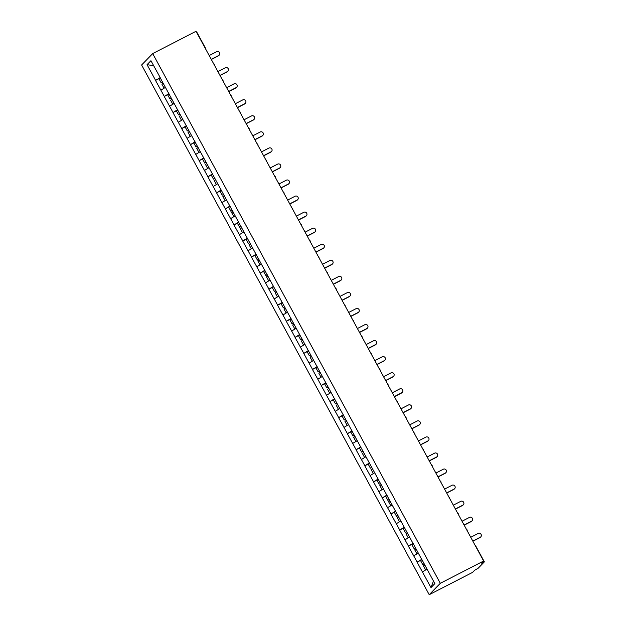 <?xml version="1.0" encoding="UTF-8"?>
<svg xmlns="http://www.w3.org/2000/svg" width="626" height="626" viewBox="0 0 626 626"><rect width="100%" height="100%" fill="white"/><g stroke="black" fill="none" stroke-linecap="round" stroke-linejoin="round"><path stroke-width="0.94" d="M475.697 545.919L484.36 561.874L478.084 568.322L474.618 570.278L472.544 572.407L429.217 594.7L141.609 64.987L152.697 53.593L440.313 583.307L429.217 594.7M433.458 581.061L430.985 587.587L434.851 583.62L421.102 558.11M430.985 587.587L417.088 562.179L421.955 559.675M421.76 559.315L417.088 562.179M417.159 562.109L408.371 546.122L413.23 543.618M413.035 543.258L408.371 546.122M408.434 546.052L399.654 530.065L404.513 527.562M404.318 527.202L399.654 530.065M399.717 529.995L390.937 514.009L395.796 511.505M395.601 511.145L390.937 514.009M391 513.938L382.212 497.944L387.079 495.448M386.884 495.088L382.212 497.944M382.283 497.881L373.495 481.887L378.354 479.391M378.167 479.031L373.495 481.887M373.565 481.817L364.778 465.83L369.637 463.326M369.442 462.966L364.778 465.83M364.841 465.76L356.061 449.773L360.92 447.269M360.725 446.909L356.061 449.773M356.124 449.703L347.336 433.716L352.203 431.212M352.008 430.852L347.336 433.716M347.407 433.646L338.619 417.659L343.486 415.155M343.291 414.795L338.619 417.659M338.689 417.589L329.902 401.595L334.761 399.098M334.566 398.739L329.902 401.595M329.965 401.532L321.185 385.538L326.044 383.042M325.849 382.682L321.185 385.538M321.248 385.475L312.46 369.481L317.327 366.977M317.132 366.625L312.46 369.481M312.53 369.41L303.743 353.424L308.61 350.92M308.415 350.56L303.743 353.424M303.813 353.354L295.026 337.367L299.885 334.863M299.69 334.503L295.026 337.367M295.089 337.297L286.309 321.31L291.168 318.806M290.973 318.446L286.309 321.31M286.372 321.24L277.584 305.245L282.451 302.749M282.256 302.389L277.584 305.245M277.654 305.183L268.867 289.189L273.734 286.692M273.539 286.332L268.867 289.189M268.937 289.126L260.15 273.132L265.009 270.628M264.821 270.275L260.15 273.132M260.22 273.061L251.433 257.075L256.292 254.571M256.097 254.211L251.433 257.075M251.495 257.004L242.716 241.018L247.575 238.514M247.38 238.154L242.716 241.018M242.778 240.947L233.991 224.961L238.858 222.457M238.662 222.097L233.991 224.961M234.061 224.89L225.274 208.896L230.133 206.4M229.945 206.04L225.274 208.896M225.344 208.834L216.557 192.839L221.416 190.343M221.221 189.983L216.557 192.839M216.619 192.777L207.84 176.782L212.699 174.278M212.504 173.926L207.84 176.782M207.902 176.712L199.115 160.726L203.982 158.221M203.786 157.862L199.115 160.726M199.185 160.655L190.398 144.669L195.265 142.165M195.069 141.805L190.398 144.669M190.468 144.598L181.681 128.612L186.54 126.108M186.345 125.748L181.681 128.612M181.743 128.541L172.964 112.555L177.823 110.051M177.627 109.691L172.964 112.555M173.026 112.484L164.239 96.49L169.106 93.994M168.91 93.634L164.239 96.49M164.309 96.427L155.522 80.433L160.389 77.929M160.193 77.577L155.522 80.433M155.592 80.363L147.063 64.666L150.929 60.706L159.536 76.372M412.299 542.085L159.45 76.403M412.362 542.022L421.016 558.142M418.27 553.087L413.747 555.833M409.553 537.03L405.03 539.776M400.836 520.973L396.313 523.719M392.111 504.916L387.588 507.655M383.394 488.851L378.871 491.598M374.677 472.794L370.154 475.541M365.96 456.737L361.437 459.484M357.235 440.681L352.712 443.427M348.518 424.624L343.995 427.37M339.801 408.567L335.278 411.305M331.084 392.502L326.561 395.249M322.359 376.445L317.836 379.192M313.642 360.388L309.119 363.135M304.925 344.331L300.402 347.078M296.208 328.274L291.685 331.021M287.49 312.217L282.968 314.956M278.766 296.153L274.243 298.899M270.049 280.096L265.526 282.842M261.332 264.039L256.809 266.786M252.614 247.982L248.092 250.729M243.89 231.925L239.367 234.672M235.173 215.868L230.65 218.607M226.455 199.811L221.933 202.55M217.738 183.747L213.216 186.493M209.014 167.69L204.491 170.436M200.297 151.633L195.774 154.379M191.579 135.576L187.057 138.323M182.862 119.519L178.34 122.258M174.145 103.462L169.615 106.201M165.421 87.397L160.898 90.144M153.644 65.707L147.063 64.666M152.697 53.593L196.024 31.3L483.632 561.013L440.313 583.307M426.987 569.144L422.464 571.89M483.632 561.013L481.558 563.142L483.178 562.312L482.889 561.78M484.391 561.812L483.178 562.312M219.21 55.135L218.881 55.471A2.175 2.097 -135.8 0 1 218.357 55.863L218.685 55.518A2.175 2.097 44.2 0 0 219.343 52.373A2.175 2.097 44.2 0 0 216.619 51.708L209.186 55.534M162.643 82.084L161.14 82.788L158.988 78.829L160.405 77.976M162.557 81.936L161.14 82.788M165.358 87.288L164.661 87.867M163.284 83.274L161.868 84.127L164.02 88.094M218.685 55.518L211.252 59.345M218.357 55.863L211.322 59.478M227.934 71.192L227.598 71.528A2.175 2.097 -135.8 0 1 227.074 71.92L227.41 71.575A2.175 2.097 44.2 0 0 228.06 68.43A2.175 2.097 44.2 0 0 225.337 67.772L217.903 71.591M171.36 98.141L169.865 98.845L167.713 94.886L169.13 94.033M171.281 97.992L169.865 98.845M174.083 103.345L173.379 103.924M172.009 99.331L170.593 100.183L172.745 104.151M227.41 71.575L219.969 75.402M227.074 71.92L220.047 75.535M236.651 87.249L236.315 87.593A2.175 2.097 -135.8 0 1 235.791 87.976L236.127 87.632A2.175 2.097 44.2 0 0 236.777 84.487A2.175 2.097 44.2 0 0 234.061 83.829L226.62 87.656M180.077 114.198L178.582 114.902L176.43 110.943L177.847 110.09M179.998 114.057L178.582 114.902M182.8 119.402L182.096 119.981M180.726 115.395L179.31 116.24L181.462 120.208M236.127 87.632L228.686 91.459M235.791 87.976L228.764 91.592M245.369 103.306L245.04 103.65A2.175 2.097 -135.8 0 1 244.516 104.033L244.844 103.697A2.175 2.097 44.2 0 0 245.494 100.543A2.175 2.097 44.2 0 0 242.778 99.886L235.337 103.713M188.794 130.255L187.299 130.967L185.147 127L186.564 126.147M188.716 130.114L187.299 130.967M191.517 135.459L190.82 136.038M189.443 131.452L188.027 132.305L190.179 136.265M244.844 103.697L237.41 107.523M244.516 104.033L237.481 107.656M254.086 119.363L253.757 119.707A2.175 2.097 -135.8 0 1 253.233 120.09L253.561 119.754A2.175 2.097 44.2 0 0 254.211 116.6A2.175 2.097 44.2 0 0 251.495 115.943L244.062 119.769M197.519 146.312L196.016 147.024L193.864 143.057L195.281 142.204M197.433 146.171L196.016 147.024M200.234 151.515L199.537 152.095M198.16 147.509L196.744 148.362L198.896 152.321M253.561 119.754L246.128 123.58M253.233 120.09L246.198 123.713M262.81 135.419L262.474 135.764A2.175 2.097 -135.8 0 1 261.95 136.155L262.286 135.811A2.175 2.097 44.2 0 0 262.936 132.657A2.175 2.097 44.2 0 0 260.213 132L252.779 135.826M206.236 162.377L204.741 163.081L202.589 159.114L204.006 158.268M206.157 162.228L204.741 163.081M208.951 167.572L208.255 168.151M206.877 163.566L205.461 164.419L207.613 168.378M262.286 135.811L254.845 139.637M261.95 136.155L254.915 139.77M271.527 151.484L271.191 151.821A2.175 2.097 -135.8 0 1 270.667 152.212L271.003 151.868A2.175 2.097 44.2 0 0 271.653 148.714A2.175 2.097 44.2 0 0 268.937 148.057L261.496 151.883M214.953 178.433L213.458 179.138L211.306 175.178L212.723 174.325M214.875 178.285L213.458 179.138M217.676 183.637L216.972 184.208M215.602 179.623L214.186 180.476L216.338 184.443M271.003 151.868L263.562 155.694M270.667 152.212L263.64 155.827M280.245 167.541L279.908 167.878A2.175 2.097 -135.8 0 1 279.392 168.269L279.72 167.924A2.175 2.097 44.2 0 0 280.37 164.779A2.175 2.097 44.2 0 0 277.654 164.114L270.213 167.94M223.67 194.49L222.175 195.195L220.023 191.235L221.44 190.382M223.592 194.342L222.175 195.195M226.393 199.694L225.689 200.273M224.319 195.68L222.903 196.533L225.055 200.5M279.72 167.924L272.287 171.751M279.392 168.269L272.357 171.884M288.962 183.598L288.633 183.942A2.175 2.097 -135.8 0 1 288.109 184.326L288.437 183.981A2.175 2.097 44.2 0 0 289.087 180.836A2.175 2.097 44.2 0 0 286.372 180.178L278.938 184.005M232.387 210.547L230.892 211.252L228.74 207.292L230.157 206.439M232.309 210.399L230.892 211.252M235.11 215.751L234.414 216.33M233.036 211.745L231.62 212.59L233.772 216.557M288.437 183.981L281.004 187.808M288.109 184.326L281.074 187.941M297.679 199.655L297.35 199.999A2.175 2.097 -135.8 0 1 296.826 200.383L297.154 200.046A2.175 2.097 44.2 0 0 297.812 196.893A2.175 2.097 44.2 0 0 295.089 196.235L287.655 200.062M241.112 226.604L239.617 227.316L237.465 223.349L238.882 222.496M241.033 226.463L239.617 227.316M243.827 231.808L243.131 232.387M241.753 227.801L240.337 228.654L242.489 232.614M297.154 200.046L289.721 203.873M296.826 200.383L289.791 204.006M306.404 215.712L306.067 216.056A2.175 2.097 -135.8 0 1 305.543 216.44L305.879 216.103A2.175 2.097 44.2 0 0 306.529 212.95A2.175 2.097 44.2 0 0 303.806 212.292L296.372 216.119M249.829 242.661L248.334 243.373L246.182 239.406L247.599 238.553M249.751 242.52L248.334 243.373M252.552 247.865L251.848 248.444M250.478 243.858L249.062 244.711L251.214 248.671M305.879 216.103L298.438 219.929M305.543 216.44L298.516 220.062M315.121 231.769L314.784 232.113A2.175 2.097 -135.8 0 1 314.26 232.504L314.596 232.16A2.175 2.097 44.2 0 0 315.246 229.006A2.175 2.097 44.2 0 0 312.53 228.349L305.089 232.176M258.546 258.726L257.051 259.43L254.899 255.463L256.316 254.618M258.468 258.577L257.051 259.43M261.269 263.922L260.565 264.501M259.195 259.915L257.779 260.768L259.931 264.728M314.596 232.16L307.163 235.986M314.26 232.504L307.233 236.119M323.838 247.826L323.509 248.17A2.175 2.097 -135.8 0 1 322.985 248.561L323.313 248.217A2.175 2.097 44.2 0 0 323.963 245.063A2.175 2.097 44.2 0 0 321.248 244.406L313.814 248.232M267.263 274.783L265.768 275.487L263.616 271.527L265.033 270.675M267.185 274.634L265.768 275.487M269.986 279.986L269.29 280.558M267.912 275.972L266.496 276.825L268.648 280.784M323.313 248.217L315.88 252.043M322.985 248.561L315.95 252.176M332.555 263.89L332.226 264.227A2.175 2.097 -135.8 0 1 331.702 264.618L332.03 264.274A2.175 2.097 44.2 0 0 332.688 261.128A2.175 2.097 44.2 0 0 329.965 260.463L322.531 264.289M275.988 290.84L274.493 291.544L272.341 287.584L273.75 286.731M275.902 290.691L274.493 291.544M278.703 296.043L278.007 296.622M276.629 292.029L275.213 292.882L277.365 296.849M332.03 264.274L324.597 268.1M331.702 264.618L324.667 268.233M341.28 279.947L340.943 280.291A2.175 2.097 -135.8 0 1 340.419 280.675L340.755 280.331A2.175 2.097 44.2 0 0 341.405 277.185A2.175 2.097 44.2 0 0 338.682 276.528L331.248 280.354M284.705 306.897L283.21 307.601L281.058 303.641L282.475 302.788M284.627 306.748L283.21 307.601M287.428 312.1L286.724 312.679M285.354 308.086L283.938 308.939L286.09 312.906M340.755 280.331L333.314 284.157M340.419 280.675L333.392 284.29M349.997 296.004L349.66 296.348A2.175 2.097 -135.8 0 1 349.136 296.732L349.472 296.395A2.175 2.097 44.2 0 0 350.122 293.242A2.175 2.097 44.2 0 0 347.407 292.585L339.965 296.411M293.422 322.953L291.927 323.658L289.775 319.698L291.192 318.845M293.344 322.813L291.927 323.658M296.145 328.157L295.441 328.736M294.071 324.151L292.655 324.996L294.807 328.963M349.472 296.395L342.039 300.214M349.136 296.732L342.109 300.355M358.714 312.061L358.385 312.405A2.175 2.097 -135.8 0 1 357.861 312.789L358.189 312.452A2.175 2.097 44.2 0 0 358.839 309.299A2.175 2.097 44.2 0 0 356.124 308.641L348.682 312.468M302.139 339.01L300.644 339.722L298.492 335.755L299.909 334.902M302.061 338.869L300.644 339.722M304.862 344.214L304.166 344.793M302.788 340.208L301.372 341.06L303.524 345.02M358.189 312.452L350.756 316.279M357.861 312.789L350.826 316.412M367.431 328.118L367.102 328.462A2.175 2.097 -135.8 0 1 366.578 328.853L366.906 328.509A2.175 2.097 44.2 0 0 367.564 325.356A2.175 2.097 44.2 0 0 364.841 324.698L357.407 328.525M310.864 355.075L309.361 355.779L307.209 351.812L308.626 350.959M310.778 354.926L309.361 355.779M313.579 360.271L312.883 360.85M311.505 356.264L310.089 357.117L312.241 361.077M366.906 328.509L359.473 332.336M366.578 328.853L359.543 332.469M376.156 344.175L375.819 344.519A2.175 2.097 -135.8 0 1 375.295 344.91L375.631 344.566A2.175 2.097 44.2 0 0 376.281 341.413A2.175 2.097 44.2 0 0 373.558 340.755L366.124 344.582M319.581 371.132L318.086 371.836L315.934 367.877L317.351 367.024M319.503 370.983L318.086 371.836M322.296 376.336L321.6 376.907M320.222 372.321L318.814 373.174L320.966 377.134M375.631 344.566L368.19 348.392M375.295 344.91L368.26 348.525M384.873 360.24L384.536 360.576A2.175 2.097 -135.8 0 1 384.012 360.967L384.348 360.623A2.175 2.097 44.2 0 0 384.998 357.477A2.175 2.097 44.2 0 0 382.283 356.812L374.841 360.639M328.298 387.189L326.803 387.893L324.651 383.934L326.068 383.081M328.22 387.04L326.803 387.893M331.021 392.392L330.317 392.971M328.947 388.378L327.531 389.231L329.683 393.198M384.348 360.623L376.907 364.449M384.012 360.967L376.985 364.582M393.59 376.296L393.261 376.633A2.175 2.097 -135.8 0 1 392.737 377.024L393.065 376.68A2.175 2.097 44.2 0 0 393.715 373.534A2.175 2.097 44.2 0 0 391 372.877L383.558 376.703M337.015 403.246L335.52 403.95L333.368 399.991L334.785 399.138M336.937 403.097L335.52 403.95M339.738 408.449L339.034 409.028M337.664 404.435L336.248 405.288L338.4 409.255M393.065 376.68L385.632 380.506M392.737 377.024L385.702 380.639M402.307 392.353L401.978 392.698A2.175 2.097 -135.8 0 1 401.454 393.081L401.782 392.737A2.175 2.097 44.2 0 0 402.432 389.591A2.175 2.097 44.2 0 0 399.717 388.934L392.283 392.76M345.732 419.303L344.237 420.007L342.086 416.047L343.502 415.195M345.654 419.162L344.237 420.007M348.455 424.506L347.759 425.085M346.381 420.5L344.965 421.345L347.117 425.312M401.782 392.737L394.349 396.563M401.454 393.081L394.419 396.696M411.032 408.41L410.695 408.755A2.175 2.097 -135.8 0 1 410.171 409.138L410.507 408.801A2.175 2.097 44.2 0 0 411.157 405.648A2.175 2.097 44.2 0 0 408.434 404.991L401 408.817M354.457 435.36L352.962 436.072L350.81 432.104L352.227 431.251M354.379 435.219L352.962 436.072M357.172 440.563L356.476 441.142M355.099 436.557L353.682 437.41L355.834 441.369M410.507 408.801L403.066 412.628M410.171 409.138L403.136 412.761M419.749 424.467L419.412 424.811A2.175 2.097 -135.8 0 1 418.888 425.195L419.224 424.858A2.175 2.097 44.2 0 0 419.874 421.705A2.175 2.097 44.2 0 0 417.151 421.048L409.717 424.874M363.174 451.424L361.679 452.128L359.527 448.161L360.944 447.308M363.096 451.276L361.679 452.128M365.897 456.62L365.193 457.199M363.823 452.614L362.407 453.467L364.559 457.426M419.224 424.858L411.783 428.685M418.888 425.195L411.861 428.818M428.466 440.524L428.129 440.868A2.175 2.097 -135.8 0 1 427.605 441.26L427.941 440.915A2.175 2.097 44.2 0 0 428.591 437.762A2.175 2.097 44.2 0 0 425.876 437.105L418.434 440.931M371.891 467.481L370.396 468.185L368.245 464.218L369.661 463.373M371.813 467.332L370.396 468.185M374.614 472.685L373.91 473.256M372.54 468.671L371.124 469.523L373.276 473.483M427.941 440.915L420.508 444.742M427.605 441.26L420.578 444.875M437.183 456.589L436.854 456.925A2.175 2.097 -135.8 0 1 436.33 457.316L436.658 456.972A2.175 2.097 44.2 0 0 437.308 453.827A2.175 2.097 44.2 0 0 434.593 453.161L427.159 456.988M380.608 483.538L379.113 484.242L376.962 480.283L378.378 479.43M380.53 483.389L379.113 484.242M383.331 488.742L382.635 489.321M381.257 484.727L379.841 485.58L381.993 489.548M436.658 456.972L429.225 460.799M436.33 457.316L429.295 460.932M445.9 472.646L445.571 472.982A2.175 2.097 -135.8 0 1 445.047 473.373L445.376 473.029A2.175 2.097 44.2 0 0 446.033 469.883A2.175 2.097 44.2 0 0 443.31 469.226L435.876 473.053M389.333 499.595L387.838 500.299L385.686 496.34L387.103 495.487M389.255 499.446L387.838 500.299M392.048 504.799L391.352 505.378M389.975 500.784L388.558 501.637L390.71 505.605M445.376 473.029L437.942 476.855M445.047 473.373L438.012 476.989M454.625 488.703L454.288 489.047A2.175 2.097 -135.8 0 1 453.764 489.43L454.1 489.086A2.175 2.097 44.2 0 0 454.75 485.94A2.175 2.097 44.2 0 0 452.027 485.283L444.593 489.109M398.05 515.652L396.555 516.356L394.403 512.397L395.82 511.544M397.972 515.511L396.555 516.356M400.773 520.855L400.069 521.435M398.699 516.849L397.283 517.694L399.435 521.661M454.1 489.086L446.659 492.912M453.764 489.43L446.737 493.045M463.342 504.759L463.005 505.104A2.175 2.097 -135.8 0 1 462.481 505.487L462.817 505.151A2.175 2.097 44.2 0 0 463.467 501.997A2.175 2.097 44.2 0 0 460.752 501.34L453.31 505.166M406.767 531.709L405.272 532.421L403.121 528.454L404.537 527.601M406.689 531.568L405.272 532.421M409.49 536.912L408.786 537.491M407.416 532.906L406 533.759L408.152 537.718M462.817 505.151L455.384 508.977M462.481 505.487L455.454 509.11M472.059 520.816L471.73 521.161A2.175 2.097 -135.8 0 1 471.206 521.544L471.534 521.208A2.175 2.097 44.2 0 0 472.184 518.054A2.175 2.097 44.2 0 0 469.469 517.397L462.035 521.223M415.484 547.773L413.989 548.478L411.838 544.51L413.254 543.658M415.406 547.625L413.989 548.478M418.207 552.969L417.511 553.548M416.133 548.963L414.717 549.816L416.869 553.775M471.534 521.208L464.101 525.034M471.206 521.544L464.171 525.167M480.776 536.873L480.447 537.218A2.175 2.097 -135.8 0 1 479.923 537.609L480.252 537.264A2.175 2.097 44.2 0 0 480.909 534.111A2.175 2.097 44.2 0 0 478.186 533.454L470.752 537.28M424.209 563.83L422.707 564.535L420.555 560.567L421.971 559.722M424.123 563.682L422.707 564.535M426.924 569.034L426.228 569.605M424.851 565.02L423.434 565.873L425.586 569.832M480.252 537.264L472.818 541.091M479.923 537.609L472.888 541.224M205.156 48.124L205.414 48.116A1.761 1.698 -135.8 0 1 205.625 48.984M475.024 545.152A1.761 1.761 0 0 1 475.729 545.856L475.439 545.927M214.131 64.173A1.761 1.698 -135.8 0 1 214.35 65.041M222.848 80.238A1.761 1.698 -135.8 0 1 223.067 81.106M231.565 96.294A1.761 1.698 -135.8 0 1 231.784 97.163M240.29 112.351A1.761 1.698 -135.8 0 1 240.501 113.22M249.007 128.408A1.761 1.698 -135.8 0 1 249.218 129.277M257.724 144.465A1.761 1.698 -135.8 0 1 257.943 145.334M266.441 160.522A1.761 1.698 -135.8 0 1 266.66 161.391M275.158 176.579A1.761 1.698 -135.8 0 1 275.377 177.455M283.883 192.644A1.761 1.698 -135.8 0 1 284.094 193.512M292.6 208.701A1.761 1.698 -135.8 0 1 292.819 209.569M301.317 224.757A1.761 1.698 -135.8 0 1 301.536 225.626M310.034 240.814A1.761 1.698 -135.8 0 1 310.253 241.683M318.759 256.871A1.761 1.698 -135.8 0 1 318.97 257.74M327.476 272.928A1.761 1.698 -135.8 0 1 327.695 273.805M336.193 288.993A1.761 1.698 -135.8 0 1 336.412 289.861M344.91 305.05A1.761 1.698 -135.8 0 1 345.129 305.918M353.635 321.107A1.761 1.698 -135.8 0 1 353.846 321.975M362.352 337.164A1.761 1.698 -135.8 0 1 362.564 338.032M371.069 353.22A1.761 1.698 -135.8 0 1 371.288 354.089M379.786 369.277A1.761 1.698 -135.8 0 1 380.005 370.146M388.511 385.342A1.761 1.698 -135.8 0 1 388.723 386.211M397.228 401.399A1.761 1.698 -135.8 0 1 397.44 402.268M405.945 417.456A1.761 1.698 -135.8 0 1 406.164 418.325M414.662 433.513A1.761 1.698 -135.8 0 1 414.882 434.381M423.379 449.57A1.761 1.698 -135.8 0 1 423.599 450.438M432.104 465.627A1.761 1.698 -135.8 0 1 432.316 466.495M440.821 481.691A1.761 1.698 -135.8 0 1 441.04 482.56M449.538 497.748A1.761 1.698 -135.8 0 1 449.758 498.617M458.255 513.805A1.761 1.698 -135.8 0 1 458.475 514.674M466.98 529.862A1.761 1.698 -135.8 0 1 467.192 530.731M196.783 32.098L205.445 48.053A1.761 1.761 0 0 1 205.657 49.031M214.374 65.096A1.761 1.761 0 0 0 213.458 63.406M223.091 81.153A1.761 1.761 0 0 0 222.175 79.463M231.808 97.21A1.761 1.761 0 0 0 230.892 95.52M240.533 113.267A1.761 1.761 0 0 0 239.609 111.577M249.25 129.324A1.761 1.761 0 0 0 248.334 127.641M257.967 145.381A1.761 1.761 0 0 0 257.051 143.698M266.684 161.445A1.761 1.761 0 0 0 265.768 159.755M275.409 177.502A1.761 1.761 0 0 0 274.485 175.812M284.126 193.559A1.761 1.761 0 0 0 283.21 191.869M292.843 209.616A1.761 1.761 0 0 0 291.927 207.926M301.56 225.673A1.761 1.761 0 0 0 300.644 223.991M310.277 241.73A1.761 1.761 0 0 0 309.361 240.048M319.002 257.795A1.761 1.761 0 0 0 318.086 256.104M327.719 273.852A1.761 1.761 0 0 0 326.803 272.161M336.436 289.908A1.761 1.761 0 0 0 335.52 288.218M345.153 305.965A1.761 1.761 0 0 0 344.237 304.275M353.878 322.022A1.761 1.761 0 0 0 352.954 320.34M362.595 338.079A1.761 1.761 0 0 0 361.679 336.397M371.312 354.144A1.761 1.761 0 0 0 370.396 352.454M380.029 370.201A1.761 1.761 0 0 0 379.113 368.511M388.754 386.258A1.761 1.761 0 0 0 387.83 384.567M397.471 402.315A1.761 1.761 0 0 0 396.555 400.624M406.188 418.371A1.761 1.761 0 0 0 405.272 416.681M414.905 434.428A1.761 1.761 0 0 0 413.989 432.746M423.622 450.493A1.761 1.761 0 0 0 422.707 448.803M432.347 466.55A1.761 1.761 0 0 0 431.431 464.86M441.064 482.607A1.761 1.761 0 0 0 440.148 480.917M449.781 498.664A1.761 1.761 0 0 0 448.865 496.974M458.498 514.721A1.761 1.761 0 0 0 457.583 513.03M467.223 530.778A1.761 1.761 0 0 0 466.307 529.095"/></g></svg>
